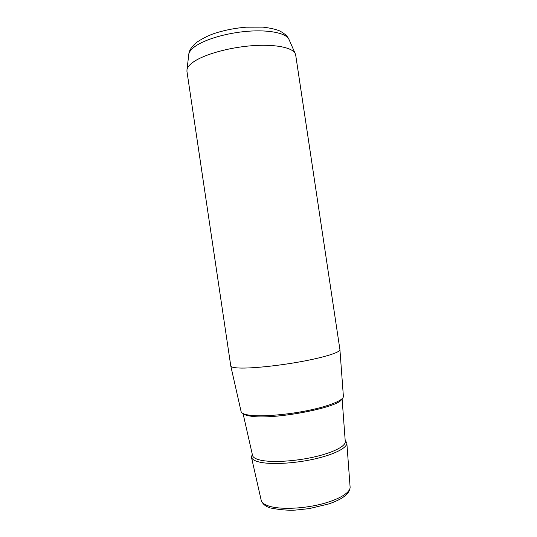 <?xml version="1.0" encoding="UTF-8"?>
<svg xmlns="http://www.w3.org/2000/svg" width="537" height="537" viewBox="0 0 537 537"><rect width="100%" height="100%" fill="white"/><g stroke="black" fill="none" stroke-linecap="round" stroke-linejoin="round"><path stroke-width="0.81" d="M230.796 366.053L241.1 411.537C241.402 413.195 244.113 414.396 249.228 415.148C261.036 416.86 286.194 414.947 307.909 410.516C329.664 406.086 344.036 400.038 343.378 396.252L339.928 349.755M230.776 365.939L230.776 365.945C230.957 367.08 233.723 367.771 239.066 368.013C251.41 368.563 278.287 365.838 301.626 361.522C325.013 357.219 340.512 352.205 339.921 349.627L295.692 55.049L295.075 53.291C291.826 47.303 274.018 43.92 251.115 45.786C228.238 47.632 204.067 54.539 193.495 61.909C189.722 64.534 187.567 67.044 187.017 69.441L186.936 71.3L230.776 365.939M252.269 454.228L251.43 457.155C251.846 459.249 254.484 460.887 259.351 462.062C270.581 464.76 294.014 463.579 314.118 459.081C334.262 454.597 347.533 447.717 346.835 442.897L345.177 440.353M269.916 507.754C265.379 506.404 262.459 503.867 261.17 500.155C261.667 502.585 264.224 504.558 268.842 506.076C279.502 509.553 301.311 508.955 319.918 504.458C338.565 499.974 350.822 492.483 350.09 486.864L346.848 443.132M289.235 40.013L288.799 39.013C285.603 33.079 269.044 29.622 247.96 31.253C226.889 32.858 204.671 39.402 194.877 46.565C191.387 49.122 189.373 51.579 188.849 53.948L188.715 55.069M341.707 399.098C339.854 407.415 273.024 420.189 250.779 416.155C247.074 415.618 244.657 414.819 243.523 413.758M252.41 454.859L252.531 455.383C252.92 457.39 255.498 458.96 260.25 460.095C271.198 462.672 293.954 461.491 313.474 457.135C333.027 452.792 345.935 446.146 345.264 441.501L342.096 398.749M261.17 500.155L251.477 457.363M350.111 487.24C349.822 493.604 342.72 499.162 328.792 503.928L309.211 508.613L295.41 510.096C288.436 510.533 280.247 509.855 270.843 508.056M295.075 53.291L288.799 39.013C287.315 36.415 286.013 34.442 279.804 30.965C275.837 29.28 270.218 28.005 262.942 27.132L246.201 27.179C236.052 28.018 226.352 29.824 217.096 32.589C210.303 34.556 203.476 37.818 196.616 42.369C191.662 46.665 189.071 50.525 188.849 53.948L187.017 69.441M252.524 455.363L243.053 413.544M345.264 441.501L345.224 441.005"/></g></svg>
